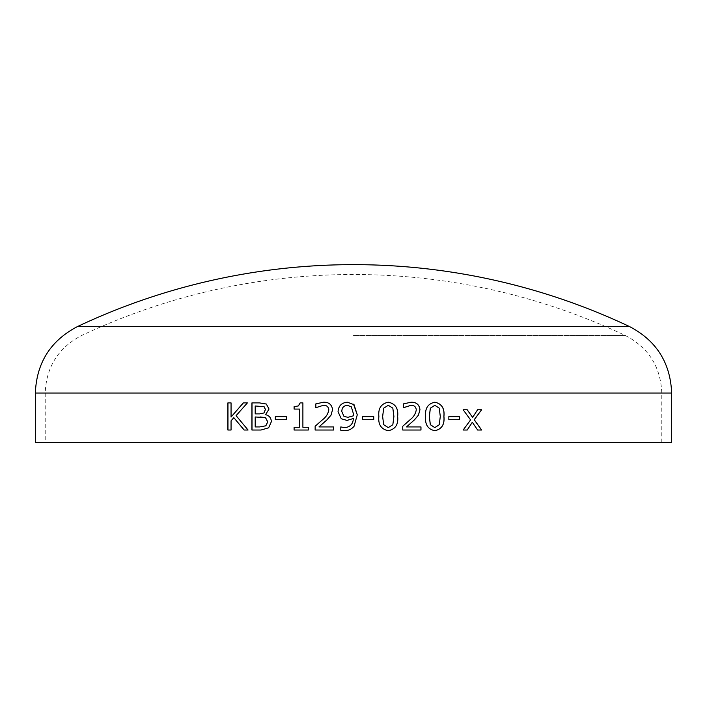 <?xml version="1.0" encoding="UTF-8"?>
<svg xmlns="http://www.w3.org/2000/svg" width="707" height="707" viewBox="0 0 707 707"><rect width="100%" height="100%" fill="white"/><g stroke="black" fill="none" stroke-linecap="round" stroke-linejoin="round"><path stroke-width="0.53" stroke-dasharray="3.54 2.65" d="M35.35 442.352L671.65 442.352M353.5 442.352L661.787 442.352L353.5 442.352M77.443 326.581L629.557 326.581M353.5 335.498L625.341 335.498L353.5 335.498M244.127 430.024L248.104 430.024L236.156 415.654L247.459 402.893L243.305 402.893M233.884 417.66L231.127 420.824L231.127 430.024L227.893 430.024M227.893 402.893L231.127 402.893L231.127 417.042M477.632 430.024L472.249 422.247M467.247 430.024L463.094 430.024L470.517 419.923L463.156 409.76M467.23 409.76L463.094 409.76M472.55 417.422L477.579 409.76M481.626 409.76L477.508 409.76M481.626 430.024L477.561 430.024M448.848 419.719L448.848 416.635M459.603 416.635L448.795 416.635M459.603 419.719L448.795 419.719M434.832 430.713L434.787 430.713C427.859 429.273 424.81 424.527 425.632 416.476C424.81 408.425 427.859 403.67 434.787 402.212L434.832 402.212M434.787 427.62L439.197 424.748L440.249 416.441L439.188 408.133L434.787 405.297M402.751 430.024L402.725 426.25L410.157 419.64C413.542 417.059 415.566 413.798 416.237 409.848C415.893 406.764 414.134 405.252 410.961 405.297M403.617 407.7L403.405 403.891L411.05 402.212M420.974 426.931L406.507 426.931M420.974 430.024L402.725 430.024M388.276 430.713L388.267 430.713C381.153 429.273 378.024 424.527 378.872 416.476L378.872 416.476C378.024 408.425 381.161 403.67 388.267 402.212L388.276 402.212M388.267 427.62L392.809 424.748L393.887 416.441L392.792 408.133L388.267 405.297M373.747 419.719L362.426 419.719L362.426 416.635L373.738 416.635M354.03 426.33C351.432 429.352 348.109 430.81 344.062 430.713L344.062 430.713M340.801 426.931L344.574 427.62M353.412 418.482L346.987 420.409M347.464 402.212L354.048 404.678M347.429 405.297C343.699 405.641 341.835 407.745 341.835 411.589L343.956 416.361L347.888 417.316M315.136 430.024L333.607 430.024L333.607 426.931L318.963 426.931L326.961 419.861L331.009 415.186L332.582 409.724C331.919 404.625 328.914 402.124 323.55 402.212L323.55 402.212M323.461 405.297L315.817 407.7M294.094 430.024L308.349 430.024L308.349 427.275L302.923 427.275L302.923 402.893L300.183 402.893M294.094 427.275L299.538 427.275M299.538 409.079L294.13 409.079M275.323 419.719L286.397 419.719L286.397 416.635L275.323 416.635M268.642 427.815L261.069 430.024L251.939 430.024M251.939 402.893L259.522 402.893L266.371 404.033L269.067 409.026L265.62 414.682C269.279 415.53 271.196 417.881 271.382 421.726L268.687 427.815M259.787 426.931L255.2 426.931M260.636 416.971L255.262 416.971L255.262 426.931M259.646 413.887L255.2 413.887M255.2 405.986L255.262 413.887M35.35 393.03L671.65 393.03M353.5 393.03L661.787 393.03L353.5 393.03M661.787 442.352L661.787 393.03C660.718 366.836 648.575 347.658 625.341 335.498A636.3 636.3 0 0 0 81.659 335.498C58.425 347.658 46.282 366.836 45.213 393.03L45.213 442.352"/><path stroke-width="1.06" d="M671.65 442.352L35.35 442.352L35.35 393.03L671.65 393.03L671.65 442.352M268.642 427.815L261.016 430.024L251.939 430.024L251.939 402.893L259.469 402.893L266.327 404.033L269.013 409.026L265.576 414.682C269.226 415.53 271.152 417.881 271.338 421.726L268.642 427.815M275.323 419.719L275.323 416.635L286.362 416.635L286.362 419.719L275.323 419.719M294.094 430.024L294.094 427.275L299.503 427.275L299.503 409.079L294.094 409.079L294.094 406.675L298.354 405.924L300.157 402.893L302.888 402.893L302.888 427.275L308.323 427.275L308.323 430.024L294.094 430.024L294.13 427.275M315.136 430.024L315.136 426.25L322.631 419.64C326.06 417.059 328.119 413.789 328.799 409.848C328.455 406.764 326.669 405.252 323.444 405.297L315.817 407.7L315.817 403.891L323.532 402.212C328.896 402.124 331.91 404.625 332.564 409.724L330.991 415.186L326.952 419.861L318.945 426.931L333.598 426.931L333.598 430.024L315.136 430.024L315.154 426.25L322.648 419.64C326.068 417.059 328.128 413.798 328.817 409.848L328.817 409.848C328.463 406.764 326.678 405.252 323.461 405.297L323.461 405.297M354.03 426.33L353.5 426.948L354.03 426.33C351.432 429.352 348.109 430.81 344.062 430.713L340.801 430.307L340.801 426.931L344.565 427.62C350.036 427.178 352.987 424.138 353.412 418.482L346.987 420.409L341.26 418.774L338.052 411.73C338.476 405.871 341.614 402.69 347.464 402.212L354.048 404.678L357.274 414.823L354.03 426.33L357.274 414.823L353.509 404.192M362.426 419.719L362.426 416.635L373.747 416.635L373.747 419.719L362.426 419.719M388.284 430.713C381.17 429.273 378.033 424.527 378.881 416.476C378.042 408.425 381.17 403.67 388.284 402.212C395.372 403.662 398.492 408.407 397.652 416.441C398.518 424.5 395.399 429.255 388.284 430.713C395.372 429.255 398.492 424.5 397.634 416.441L397.634 416.441C398.465 408.407 395.346 403.662 388.267 402.212M402.751 430.024L402.751 426.25L410.193 419.64C413.577 417.059 415.601 413.789 416.273 409.848C415.928 406.764 414.169 405.252 410.997 405.297L403.432 407.7L403.432 403.891L411.085 402.212C416.37 402.124 419.331 404.625 419.967 409.724L418.429 415.186L414.452 419.861L406.507 426.931L420.974 426.931L420.974 430.024L402.751 430.024M434.832 430.713C427.903 429.273 424.845 424.527 425.667 416.476C424.854 408.425 427.903 403.67 434.832 402.212C441.716 403.662 444.747 408.407 443.925 416.441C444.765 424.5 441.734 429.255 434.832 430.713M448.848 419.719L448.848 416.635L459.603 416.635L459.603 419.719L448.848 419.719M477.632 430.024L472.311 422.247L467.247 430.024L463.156 430.024L470.588 419.923L463.156 409.76L467.23 409.76L472.621 417.422L477.579 409.76L481.626 409.76L474.256 419.737L481.626 430.024L477.632 430.024M244.127 430.024L233.814 417.66L231.056 420.824L231.056 430.024L227.893 430.024L227.893 402.893L231.056 402.893L231.056 417.042L243.305 402.893L247.397 402.893L236.094 415.654L248.051 430.024L244.127 430.024M671.65 393.03C670.422 362.771 656.388 340.615 629.557 326.581L77.443 326.581C50.612 340.615 36.578 362.771 35.35 393.03M244.189 430.024L233.814 417.66M227.963 430.024L227.963 402.893M231.056 417.042L243.367 402.893M472.311 422.247L467.186 430.024M467.168 409.76L472.621 417.422M481.555 409.76L474.194 419.737L481.555 430.024M459.541 416.635L459.541 419.719M434.787 402.212C441.663 403.662 444.694 408.407 443.872 416.441C444.712 424.5 441.689 429.255 434.787 430.713M434.832 405.297L430.342 408.169L429.299 416.476L430.324 424.695L434.787 427.62L439.25 424.748L440.293 416.441L439.233 408.133L434.832 405.297L430.386 408.169L429.343 416.476L430.36 424.695L434.832 427.62M410.997 405.297L403.591 407.7M411.05 402.212C416.335 402.124 419.295 404.625 419.931 409.724L418.394 415.186L414.417 419.861L406.507 426.931M420.939 426.931L420.939 430.024M382.628 416.476L383.698 424.695L388.267 427.62L392.836 424.748L393.914 416.441L392.818 408.133L388.284 405.297L383.698 408.169L382.628 416.476L383.68 424.695L388.284 427.62M388.267 405.297L383.715 408.169L382.646 416.476M373.738 416.635L373.738 419.719M344.062 430.713L340.801 430.307L340.801 426.931M344.565 427.62L344.574 427.62C350.045 427.178 352.987 424.138 353.412 418.482M346.987 420.409L341.269 418.774L338.061 411.73C338.485 405.871 341.622 402.69 347.464 402.212M347.888 417.316L353.429 415.813L353.5 414.09L351.344 406.843L347.42 405.297C343.699 405.632 341.835 407.736 341.826 411.589L343.947 416.361L347.888 417.316L353.429 415.813L353.5 414.09L351.344 406.843L347.42 405.297M315.835 407.7L315.835 403.891L323.55 402.212M299.503 427.275L299.503 409.079M294.13 409.079L294.13 406.675L298.389 405.924L300.183 402.893M275.368 419.719L275.368 416.635M252.001 430.024L252.001 402.893M259.734 426.931L265.859 425.8L267.741 421.885L265.558 417.696L255.2 416.971L255.2 426.931L259.734 426.931L265.805 425.8L267.697 421.885L265.514 417.696L260.591 416.971M264.118 406.719L255.2 405.986L255.2 413.887L259.646 413.887L263.95 412.985L265.434 409.494L264.118 406.719L255.262 405.986M263.95 412.985L265.381 409.494L264.065 406.719M259.593 413.887L263.897 412.985M629.557 326.581A646.163 646.163 0 0 0 77.443 326.581"/></g></svg>
